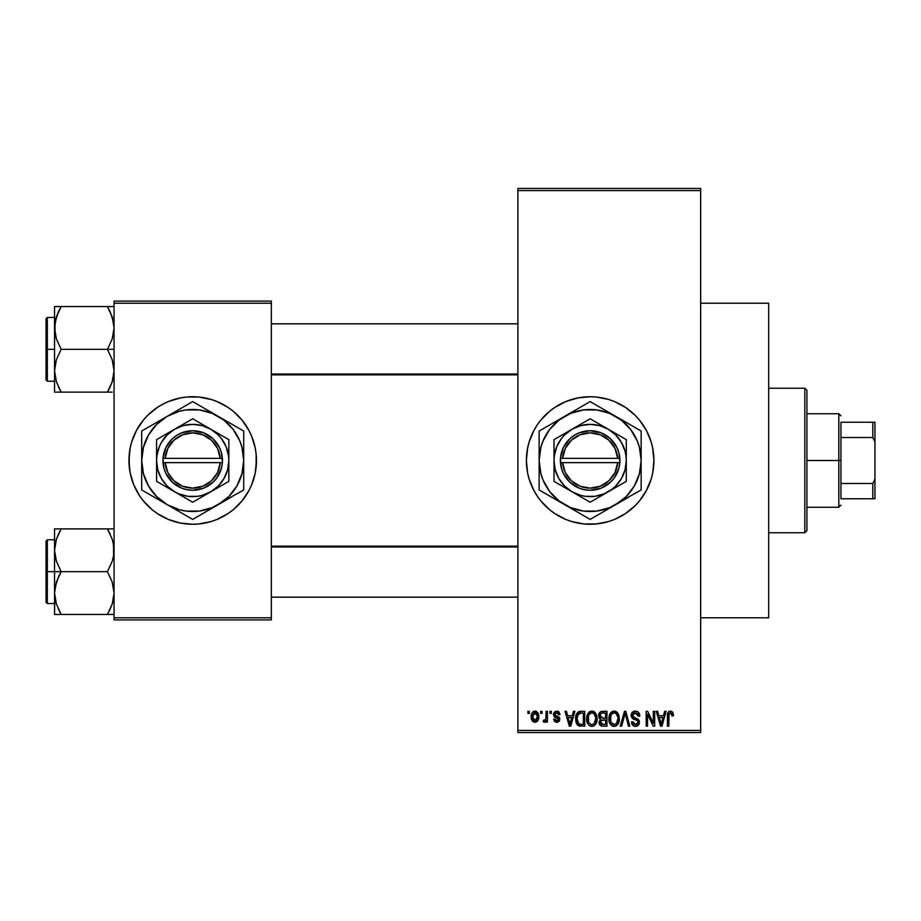 <?xml version="1.0" encoding="UTF-8"?>
<svg xmlns="http://www.w3.org/2000/svg" width="921" height="921" viewBox="0 0 921 921"><rect width="100%" height="100%" fill="white"/><g stroke="black" fill="none" stroke-linecap="round" stroke-linejoin="round"><path stroke-width="1.38" d="M590.073 396.744A63.756 63.756 0 0 0 583.972 397.043M583.833 397.055A63.756 63.756 0 0 0 577.778 397.953M577.64 397.976A63.756 63.756 0 0 0 537.185 425.007M537.081 425.145A63.756 63.756 0 0 0 533.938 430.395M529.138 441.988L533.915 430.441L537.127 425.076L540.857 420.045L549.699 411.215L554.73 407.485L565.747 401.591L577.709 397.964L590.154 396.744A63.756 63.756 0 0 1 653.91 460.5A63.756 63.756 0 0 1 590.154 524.256A63.756 63.756 0 0 1 526.386 460.5A63.756 63.756 0 0 1 590.154 396.744L596.394 397.043L608.654 399.484L614.549 401.591L625.578 407.485L635.237 415.417L639.439 420.045L646.381 430.441L651.17 441.988L652.69 448.055L653.91 460.5L652.69 472.945L651.17 479.012L646.381 490.559L639.439 500.955L635.237 505.583L625.578 513.515L614.549 519.409L608.654 521.516L596.394 523.957L583.902 523.957L571.642 521.516L565.747 519.409L554.73 513.515L549.699 509.785L540.857 500.955L537.127 495.924L533.915 490.559L529.138 479.012L527.606 472.945L526.386 460.5L527.606 448.055L529.138 441.988A63.756 63.756 0 0 0 526.386 460.465M527.606 472.945A63.756 63.756 0 0 0 533.892 490.502M533.938 490.605A63.756 63.756 0 0 0 537.081 495.855M537.185 495.993A63.756 63.756 0 0 0 577.64 523.024M577.778 523.047A63.756 63.756 0 0 0 583.833 523.945M583.972 523.957A63.756 63.756 0 0 0 590.073 524.256M700.674 617.784L768.678 617.784L768.678 303.216L700.674 303.216L768.678 303.216L768.678 617.784L700.674 617.784M174.115 399.507A63.756 63.756 0 0 0 130.172 448.043L131.68 441.988L136.469 430.441L143.411 420.045L147.613 415.417L157.272 407.485L162.649 404.273L168.301 401.591L180.263 397.964L186.456 397.043L198.948 397.043L211.208 399.484L217.103 401.591L228.12 407.485L233.151 411.215L241.993 420.045L248.935 430.441L251.606 436.105L255.244 448.055L256.153 454.249L256.464 460.5L255.244 472.945L251.606 484.895L248.935 490.559L241.993 500.955L233.151 509.785L228.12 513.515L217.103 519.409L211.208 521.516L198.948 523.957L192.696 524.256A63.756 63.756 0 0 1 128.94 460.5A63.756 63.756 0 0 1 192.696 396.744A63.756 63.756 0 0 0 180.309 397.953M180.217 397.976A63.756 63.756 0 0 0 174.276 399.461M128.94 460.558A63.756 63.756 0 0 0 130.16 472.922L128.94 460.5L130.16 448.055A63.756 63.756 0 0 0 128.94 460.442M192.696 396.744A63.756 63.756 0 0 1 256.464 460.5A63.756 63.756 0 0 1 192.696 524.256L180.263 523.036L168.301 519.409L157.272 513.515L152.253 509.785L143.411 500.955L139.681 495.924L133.798 484.895L130.16 472.945A63.756 63.756 0 0 0 174.115 521.493M174.276 521.539A63.756 63.756 0 0 0 180.217 523.024M517.89 190.578L517.89 730.422L700.674 730.422L700.674 190.578L517.89 190.578L517.89 188.448L700.674 188.448L700.674 190.578L700.674 188.448L517.89 188.448L517.89 732.552L700.674 732.552L700.674 190.578L517.89 190.578M540.685 713.418L540.685 711.3L542.043 711.3L542.043 713.418L540.685 713.418L542.043 713.418L542.043 711.3L540.685 711.3L542.043 711.3L542.043 713.418L540.685 713.418L540.685 711.3L540.685 713.418M543.194 721.73L544.484 722.306L543.194 721.73L543.586 720.187L544.553 720.372L545.842 719.117L546.095 711.3L547.442 711.3L547.442 722.11L546.095 722.11L546.095 720.383L544.806 722.26L543.194 721.73L543.586 720.187L545.635 719.658L546.095 716.906L545.842 719.117L544.553 720.372L543.586 720.187L543.194 721.73L544.484 722.306L546.095 720.383L546.095 722.11L547.442 722.11L547.442 711.3L546.095 711.3L547.442 711.3L547.442 722.11L546.095 722.11M549.964 713.418L549.964 711.3L551.311 711.3L551.311 713.418L549.964 713.418L551.311 713.418L551.311 711.3L549.964 711.3L551.311 711.3L551.311 713.418L549.964 713.418L549.964 711.3L549.964 713.418M553.44 714.604L554.281 712.094L556.71 711.104L559.082 712.117L560.003 714.581L558.656 714.777L557.021 712.681L554.914 713.637L555.133 715.306L558.552 716.768L559.761 718.587L558.989 721.465L556.457 722.294L554.523 721.465L553.636 719.22L554.983 719.025L555.467 720.291L557.021 720.752L558.322 720.038L558.356 718.944L554.338 717.01L553.44 714.604L558.46 719.439L556.721 720.763L554.983 719.025L553.636 719.22L556.768 722.306L559.818 719.22L554.787 714.328L556.618 712.647L558.656 714.777L560.003 714.581L556.71 711.104L553.452 714.259M573.461 711.3L572.298 715.744L573.461 711.3L574.888 711.3L570.767 726.174L569.351 726.174L565.034 711.3L566.45 711.3L567.612 715.744L572.298 715.744L567.612 715.744L566.45 711.3L565.034 711.3L569.351 726.174L570.767 726.174L574.888 711.3L573.461 711.3L574.888 711.3L570.767 726.174L569.351 726.174L565.034 711.3L566.45 711.3M591.892 711.104L595.047 712.497L596.808 715.893L596.889 721.155L595.714 724.194L593.7 725.978L591.236 726.324L588.669 724.942L587.184 722.352L586.665 718.714L587.368 714.615L589.175 712.06L591.892 711.104L588.012 713.372L586.665 718.714C586.435 722.847 588.174 725.391 591.881 726.37C595.657 725.368 597.395 722.755 597.107 718.541L595.772 713.441L591.892 711.104L593.032 711.242M614.111 711.104L617.266 712.497L619.027 715.893L619.28 719.854L617.933 724.194L615.919 725.978L613.455 726.324L610.899 724.942L609.403 722.352L608.908 718.023L609.587 714.615L611.394 712.06L614.111 711.104L610.232 713.372L608.896 718.714C608.654 722.847 610.393 725.391 614.1 726.37C617.876 725.368 619.614 722.755 619.326 718.541L617.991 713.441L614.111 711.104L615.251 711.242M670.5 711.104L672.744 712.347L673.424 715.744L672.077 715.928L670.914 712.923L669.06 713.729L668.784 726.174L667.437 726.174L667.667 713.602L668.611 711.795L670.5 711.104C668.128 711.703 667.103 713.361 667.437 716.078L667.437 726.174L668.784 726.174L668.98 713.959L670.43 712.842L672.077 715.928L673.424 715.744L672.618 712.152L671.11 711.162M664.663 711.3L663.5 715.744L664.663 711.3L666.079 711.3L661.969 726.174L660.541 726.174L656.224 711.3L657.64 711.3L658.814 715.744L663.5 715.744L658.814 715.744L657.64 711.3L656.224 711.3L660.541 726.174L661.969 726.174L666.079 711.3L664.663 711.3L666.079 711.3L661.969 726.174L660.541 726.174L656.224 711.3L657.64 711.3M653.334 711.3L653.334 723.204L653.334 711.3L654.681 711.3L654.681 726.174L653.242 726.174L647.532 714.247L647.532 726.174L646.185 726.174L646.185 711.3L647.636 711.3L653.334 723.204L647.636 711.3L646.185 711.3L646.185 726.174L647.532 726.174L647.532 714.247L653.242 726.174L654.681 726.174L654.681 711.3L653.334 711.3L654.681 711.3L654.681 726.174L653.242 726.174M631.138 715.962L632.255 712.301L634.903 711.116L637.988 711.933L639.784 715.652L638.449 716.319L637.574 713.856L635.536 712.854L633.671 713.188L632.508 714.857L633.095 717.033L637.885 719.071L639.186 720.832L639.186 723.848L637.816 725.725L635.145 726.347L632.554 725.08L631.495 721.926L632.854 721.73L633.533 723.814L635.525 724.631L637.551 723.814L638.046 721.834L637.182 720.349L632.267 718.357L631.115 715.421L633.164 718.956L637.643 720.729L638.069 722.237L635.525 724.631L632.854 721.73L631.495 721.926C631.587 724.631 632.946 726.105 635.571 726.37C638.034 726.162 639.324 724.804 639.416 722.294L632.462 715.387L635.202 712.842L638.449 716.319L639.807 716.124C639.75 713.096 638.253 711.415 635.329 711.104C632.669 711.288 631.265 712.727 631.115 715.421L631.127 714.995M624.634 715.375L621.64 726.174L620.224 726.174L624.473 711.3L625.796 711.3L629.803 726.174L628.41 726.174L625.221 713.038L621.64 726.174L620.224 726.174L621.64 726.174L625.221 713.038L628.41 726.174L629.803 726.174L625.796 711.3L624.473 711.3L625.796 711.3L629.803 726.174L628.41 726.174L625.474 714.212M602.771 711.3C600.055 711.415 598.673 712.866 598.65 715.663L599.191 713.165L600.665 711.668L606.962 711.3L606.962 726.174L602.012 726.128L600.032 725.184L599.053 721.983L600.492 719.313L599.041 717.77L598.65 715.663L600.492 719.313L599.041 722.432C599.157 724.827 600.4 726.082 602.76 726.174L606.962 726.174L606.962 711.3L602.771 711.3L606.962 711.3L606.962 726.174L602.76 726.174M576.684 713.694L580.771 711.3C577.007 712.083 575.303 714.581 575.66 718.817L576.224 714.823L577.766 712.244L580.126 711.323L584.743 711.3L584.743 726.174L577.916 725.403L576.247 722.858L575.66 718.817L578.814 725.898L584.743 726.174L584.743 711.3L580.771 711.3L584.743 711.3L584.743 726.174M531.221 716.814L531.924 713.084L533.443 711.473L535.918 711.231L538.014 713.038L538.601 718.587L536.77 721.776L534.525 722.283L532.522 721.178L531.221 716.814C531.026 719.808 532.28 721.638 534.986 722.306C537.726 721.627 538.981 719.762 538.75 716.711C538.981 713.66 537.726 711.795 534.986 711.104C532.211 711.806 530.957 713.717 531.221 716.814L531.221 716.814M527.929 713.418L527.929 711.3L529.287 711.3L529.287 713.418L527.929 713.418L529.287 713.418L529.287 711.3L527.929 711.3L529.287 711.3L529.287 713.418L527.929 713.418L527.929 711.3L527.929 713.418M114.066 301.098L271.338 301.098L271.338 303.216L114.066 303.216L114.066 617.784L271.338 617.784L271.338 301.098L114.066 301.098L114.066 303.216L114.066 301.098M114.066 619.902L271.338 619.902L271.338 303.216L114.066 303.216L114.066 619.902L114.066 617.784L271.338 617.784L271.338 619.902L114.066 619.902M192.696 524.256A63.756 63.756 0 0 0 205.095 523.047M205.187 523.024A63.756 63.756 0 0 0 211.128 521.539M211.289 521.493A63.756 63.756 0 0 0 256.464 460.558M256.464 460.442A63.756 63.756 0 0 0 211.289 399.507M211.128 399.461A63.756 63.756 0 0 0 205.187 397.976M256.153 466.751L256.153 454.249M253.712 441.988L251.606 436.105M222.755 404.273L221.926 403.824M129.251 454.249L129.251 466.751M131.68 479.012L133.798 484.895M162.649 516.727L163.478 517.176M517.89 732.552L517.89 730.422L700.674 730.422L700.674 732.552L517.89 732.552M590.234 524.256A63.756 63.756 0 0 0 596.336 523.957M596.463 523.945A63.756 63.756 0 0 0 602.53 523.047M602.645 523.024A63.756 63.756 0 0 0 635.202 505.617M635.271 505.548A63.756 63.756 0 0 0 635.271 415.452M635.202 415.383A63.756 63.756 0 0 0 602.645 397.976M602.53 397.953A63.756 63.756 0 0 0 596.463 397.055M596.336 397.043A63.756 63.756 0 0 0 590.234 396.744M531.244 484.895L531.901 486.438M565.747 519.409L566.703 519.801M673.274 713.89L673.412 715.272M673.424 715.744L672.054 715.444M671.962 714.615L671.823 714.005M671.328 713.176L670.189 712.866M670.43 712.842L668.842 714.684M669.176 713.522L668.784 715.962M668.784 726.174L667.437 726.174L667.437 716.078M667.46 715.249L667.529 714.42L667.46 715.249M667.667 713.614L667.921 712.808M668.324 712.106L669.279 711.346M661.773 721.811L663.039 717.482L659.275 717.482L660.599 722.329L659.275 717.482L663.039 717.482L661.151 724.62L660.392 721.569L661.151 724.62L661.589 722.501M647.532 726.174L646.185 726.174L646.185 711.3L647.636 711.3M639.542 714.27L639.715 715.053M639.807 716.124L638.449 716.319L638.368 715.663M638.368 715.64L638.218 715.018M638.218 715.007L637.574 713.856M635.87 712.9L634.155 712.981M632.566 714.604L632.52 715.985M633.533 717.367L634.684 717.839M638.875 720.141L639.186 720.821M639.209 720.89L639.37 721.546M639.404 722.686L639.186 723.837M639.174 723.894L638.414 725.195M633.924 726.07L632.554 725.08M631.76 723.584L631.564 722.766M631.518 722.34L632.911 722.283M634.96 724.585L636.02 724.597M636.204 724.574L637.125 724.205M638.046 722.582L638.046 721.834M637.539 720.613L638.069 722.237L637.424 720.521M636.538 720.061L634.799 719.531M634.615 719.474L632.923 718.829M632.646 718.656L631.219 716.492M631.392 713.752L633.556 711.415M633.636 711.38L634.488 711.162M633.579 717.39L632.888 716.803M624.473 711.3L620.224 726.174L624.473 711.3M618.613 714.638L619.004 715.824M619.326 718.541L619.315 719.197M619.269 719.877L619.119 721.097M618.854 722.214L618.613 722.904M618.279 723.63L619.108 721.155M616.552 725.61L615.93 725.967M616.563 725.598L614.768 726.324M613.455 726.324L612.615 726.105M612.235 725.944L611.659 725.598M609.023 720.648L609.909 723.538M609.667 723.02L609.403 722.352M608.896 718.714L608.908 719.359M608.908 718.023L609.23 715.744M609.886 713.982L609.587 714.615M611.866 711.714L613.524 711.139M614.698 711.139L615.827 711.449M616.379 711.749L617.254 712.486M609.99 723.699L610.381 724.32M613.812 724.608L615.988 724.033M613.547 724.585L611.325 723.089L613.006 724.424M610.922 722.375L610.243 718.76L610.819 722.133L614.342 724.62M613.628 712.877L611.003 714.926L610.243 718.76C610.001 715.594 611.291 713.614 614.111 712.842L613.628 712.877M613.87 712.854L615.907 713.407L614.111 712.842C616.874 713.568 618.152 715.456 617.968 718.518L616.379 723.699L617.968 718.518C618.279 721.788 616.989 723.825 614.088 724.631L613.248 724.516M610.692 715.629L610.819 722.133M617.933 717.563L616.287 713.706M617.542 715.652L616.621 714.04M600.032 725.184L599.606 724.585M599.283 723.918L599.099 723.169M599.629 718.679L599.053 717.781M598.8 717.033L599.041 717.77M598.708 714.788L598.892 713.936M598.938 713.775L599.191 713.188M600.48 725.587L601.275 725.978M602.933 718.253L605.604 718.253L605.604 713.038L602.737 713.038L605.604 713.038L605.604 718.253L600.791 717.701L600.285 714.212L599.997 715.652L602.933 718.253L599.997 715.652L600.722 713.614L602.737 713.038L601.171 713.303M601.505 713.165L602.737 713.038L601.505 713.165M602 724.367L602.645 724.424M602.702 724.424L605.604 724.436L605.604 719.992L600.849 720.659L600.388 722.191L601.643 720.13L605.604 719.992L605.604 724.436L603.255 724.436L600.4 721.868L600.814 723.699L602.184 724.39M600.976 723.906L601.931 724.355M600.722 713.614L600.285 714.212L600.722 713.614M603.071 719.992L601.344 720.257M602.449 724.413L603.255 724.436M596.394 714.638L596.785 715.824M597.084 717.862L597.107 718.541M597.05 719.877L596.06 723.63M596.635 722.214L596.394 722.904M594.333 725.61L593.711 725.967M593.665 725.99L592.537 726.324M591.236 726.324L590.396 726.105M590.016 725.944L589.44 725.598M586.804 720.648L587.679 723.538M587.448 723.02L587.184 722.352M586.665 718.714L586.689 719.359M586.827 716.63L586.999 715.744M587.667 713.982L587.368 714.615M589.636 711.714L591.305 711.139M592.479 711.139L593.608 711.449M594.16 711.749L595.035 712.486M586.735 717.321L586.689 718.023M587.31 722.697L587.771 723.699L587.31 722.697M591.593 724.608L593.769 724.033M591.328 724.585L588.818 722.628L588.024 718.76L588.703 722.375M591.409 712.877L588.772 714.926L588.024 718.76C587.771 715.594 589.072 713.614 591.892 712.842L591.409 712.877M591.65 712.854L593.688 713.407L591.892 712.842C594.655 713.568 595.933 715.456 595.749 718.518L594.16 723.699L595.749 718.518C596.06 721.788 594.77 723.825 591.869 724.631L592.122 724.62M588.473 715.629L588.6 722.133M595.714 717.563L594.068 713.706M595.323 715.652L594.402 714.04M579.758 726.105L579.067 725.978M577.916 725.391L577.191 724.666L577.916 725.403M576.65 723.802L576.247 722.858M576.235 722.824L575.936 721.765M575.993 722.018L575.683 719.842M575.694 717.643L575.867 716.25M576.224 714.811L576.627 713.81M576.638 713.798L576.109 715.168M580.126 711.323L578.872 711.599M580.161 713.073L577.548 715.203L580.955 713.038L583.384 713.038L583.384 724.436L579.067 724.136L577.007 718.841L577.363 715.813M577.168 720.913L577.974 723.135L579.816 724.355M577.974 723.135L579.067 724.136L583.384 724.436L583.384 713.038L580.679 713.038M578.043 714.224L577.03 719.577M570.583 721.811L571.837 717.482L568.073 717.482L569.961 724.62L568.073 717.482L571.837 717.482L569.719 723.572M570.226 723.204L570.398 722.501M558.011 711.334L558.667 711.714M560.003 714.581L558.656 714.777L558.483 713.959M558.425 713.821L557.976 713.142M557.009 712.681L555.916 712.739M556.618 712.647L554.787 714.328L555.282 715.421M554.822 713.982L556.123 715.79M555.052 715.203L556.468 715.905M559.254 717.401L559.577 717.977M559.623 720.452L559.289 721.085M557.965 722.122L557.378 722.26M553.636 719.22L554.983 719.025L555.121 719.692M555.271 720.015L556.042 720.659M556.376 720.74L557.332 720.706M558.425 719.75L556.871 718.069M558.46 719.439L558.126 718.633M555.893 717.735L554.741 717.252L555.893 717.724M553.475 713.936L554.281 712.106M546.095 720.395L545.704 721.304M543.586 720.187L544.933 720.303M544.553 720.372L545.842 719.117L546.095 711.3M535.458 711.127L536.344 711.392M538.382 713.925L538.601 714.823M538.739 716.239L538.739 717.183M538.336 719.635L535.216 722.294M533.213 721.776L532.545 721.201M531.981 720.406L531.682 719.762M531.325 718.415L531.256 717.77M531.359 714.903L532.085 712.808M533.478 711.461L534.491 711.139M531.371 718.668L531.647 719.692M536.77 721.776L537.473 721.155M538.014 720.383L538.325 719.681M533.754 713.107L534.629 712.681L532.66 715.421M537.311 718.012L537.404 716.711L535.02 720.763L536.655 719.831L537.38 716.054L536.621 713.556L534.629 712.681L537.38 716.054M533.006 719.289L535.02 720.763L532.568 716.711L533.247 719.727M532.787 714.777L532.568 716.711L535.274 712.67M537.3 715.329L537.07 714.374M660.599 722.329L660.794 723.089M660.944 723.699L661.151 724.62M612.684 713.176L611.889 713.74M611.544 714.109L611.003 714.926M602.737 713.038L601.678 713.119M590.465 713.176L589.659 713.74M589.325 714.109L588.772 714.926M577.548 715.203L577.041 717.92M579.528 724.297L580.99 724.436M569.961 724.62L570.087 723.918M532.591 716.054L532.591 717.367M532.66 718.023L532.787 718.668M533.8 720.337L534.376 720.659M534.698 720.74L535.343 720.74M536.655 719.831L537.185 718.645M536.621 713.556L535.596 712.762M804.816 388.236L806.934 390.366L806.934 530.634L804.816 532.764L768.678 532.764L804.816 532.764L804.816 388.236L768.678 388.236L804.816 388.236L804.816 532.764L806.934 530.634L806.934 390.366L804.816 388.236M55.041 555.893L54.546 550.274L54.546 571.653L61.166 571.653L56.411 561.315L54.546 550.274L56.388 539.292L61.166 528.884L107.446 528.884L112.201 539.222L113.571 544.645L113.582 555.8L112.224 561.257L107.446 571.653L61.166 571.653L56.411 561.315L55.041 555.893M54.546 539.775L47.328 539.775L47.328 603.543L46.05 602.265L46.05 541.053L46.05 571.653L47.328 571.653L47.328 539.775L47.328 571.653L54.546 571.653L54.546 593.043L56.388 582.06L61.166 571.653L107.446 571.653L112.201 581.991L114.066 593.043L112.224 604.026L107.446 614.434L61.166 614.434L56.411 604.095L54.546 593.043L54.546 614.434L113.582 614.434M54.811 597.165L54.546 614.434L56.4 614.434L54.546 614.434M55.651 601.517L56.388 604.026M58.311 608.919L61.166 614.434L58.518 614.434L61.166 614.434L56.411 604.095L55.03 598.581L55.697 601.689M112.961 541.801L114.066 550.274L113.582 555.8L112.224 561.257L107.446 571.653L112.201 581.991L114.066 593.043L112.224 604.026L107.446 614.434L112.212 604.061M113.548 598.777L112.926 601.655M113.801 546.153L113.582 544.737M108.666 531.095L107.446 528.884L114.066 528.884L61.166 528.884L56.4 539.257L58.645 533.673M55.686 541.663L55.03 544.691L56.388 539.292L61.166 528.884L54.546 528.884L54.546 571.653L47.328 571.653L47.328 603.543L47.328 571.653L46.05 571.653L46.05 541.053L47.328 539.775M46.05 571.653L46.05 602.265L46.05 571.653M58.507 609.334L61.166 614.434L56.4 614.434M58.507 576.765L61.166 571.653L54.546 571.653L54.546 593.043L55.03 587.506L58.507 576.765M59.312 532.326L61.166 528.884L54.546 528.884L54.546 550.274L55.041 544.645M56.4 528.884L58.507 528.884M109.277 611.06L112.201 604.095M107.446 614.434L110.106 614.434L107.446 614.434M110.106 533.973L107.446 528.884L112.224 539.292M517.89 546.97L271.338 546.97L517.89 546.97M271.338 374.03L517.89 374.03L271.338 374.03M840.942 422.244L840.942 437.51L840.942 422.244L872.82 422.244L840.942 422.244M840.942 460.5L840.942 437.51L840.942 483.49L840.942 460.5L838.824 460.5L840.942 460.5M806.934 413.736L838.824 413.736L838.824 460.5L838.824 413.736L840.942 415.866M806.934 460.5L838.824 460.5L806.934 460.5M840.942 498.756L840.942 483.49L840.942 498.756L874.95 498.756L874.95 479.024L872.82 483.49L840.942 483.49L872.82 483.49L872.82 498.756L872.82 483.49L874.95 479.024L874.95 498.756L840.942 498.756M806.934 507.264L838.824 507.264L838.824 460.5L838.824 507.264L840.942 505.134M874.95 422.244L872.82 422.244L872.82 437.51L874.95 441.976L874.95 479.024L874.95 422.244L874.95 441.976L872.82 437.51L872.82 422.244L874.95 422.244M840.942 437.51L872.82 437.51L840.942 437.51M110.301 312.081L113.571 322.338L114.066 327.957L112.224 338.94L107.446 349.347L114.066 349.347L107.446 349.347L112.201 359.685L114.066 370.726L112.224 381.708L107.446 392.116L112.212 381.743L109.967 387.327M47.328 349.347L47.328 381.225L47.328 349.347L46.05 349.347L46.05 318.735L47.328 317.457L47.328 381.225L46.05 379.947L46.05 349.347L54.546 349.347L47.328 349.347L47.328 317.457L47.328 349.347M54.811 374.847L55.03 376.263M55.651 379.199L54.546 370.726L55.03 365.2L56.388 359.743L61.166 349.347L56.411 339.009L55.041 333.575L55.03 322.419L58.507 311.666L56.4 316.939M113.548 376.459L112.926 379.337M113.582 306.566L107.446 306.566L112.201 316.905L114.066 327.957L112.224 338.94L107.446 349.347L61.166 349.347L107.446 349.347L112.201 359.685L114.066 370.726L112.224 381.708L107.446 392.116L61.166 392.116L56.411 381.778L54.546 370.726L54.546 392.116L112.212 392.116M113.801 323.835L113.582 322.419M112.961 319.483L112.224 316.974M59.335 309.94L61.166 306.566L54.546 306.566L54.546 327.957L56.388 316.974L61.166 306.566L107.446 306.566L61.166 306.566L58.507 311.655L61.166 306.566L54.546 306.566L54.546 370.726L56.388 359.743L61.166 349.347L56.411 339.009L54.546 327.957L54.546 392.116L56.4 392.116L54.546 392.116M54.811 323.835L55.686 319.345M46.05 349.347L46.05 318.735L46.05 349.347M58.518 306.566L61.166 306.566L56.411 316.905M55.03 306.566L58.507 306.566M59.531 392.116L58.518 392.116L59.531 392.116M59.946 389.905L56.388 381.708M55.03 392.116L61.166 392.116L58.507 387.027M112.212 306.566L107.446 306.566L110.106 311.655L107.446 306.566L110.106 306.566L107.446 306.566L110.117 311.666M109.081 392.116L107.446 392.116L109.311 388.674M112.915 541.629L113.548 544.541M61.166 528.884L58.507 533.973M59.531 528.884L58.518 528.884M55.732 541.49L56.388 539.292M54.811 546.153L55.03 544.737M112.88 601.827L112.224 604.026M113.801 597.165L113.582 598.581M107.446 392.116L110.106 387.027M112.915 319.311L113.548 322.223M55.697 379.371L55.041 376.355M55.732 319.173L56.388 316.974M112.88 379.51L112.224 381.708M113.801 374.847L113.582 376.263M617.692 462.63L562.604 462.63L565.275 472.531L571.377 480.774L580.069 486.23L590.154 488.13L600.227 486.23L608.919 480.774L615.021 472.531L617.692 462.63A27.63 27.63 0 0 1 590.154 488.13A27.63 27.63 0 0 1 562.604 462.63L560.475 462.63A29.76 29.76 0 0 0 590.154 490.26A29.76 29.76 0 0 0 619.833 462.63L617.692 462.63L619.833 462.63L618.912 468.121L614.123 478.114L610.427 482.282L601.045 488.188L590.154 490.26L584.605 489.73L579.251 488.188L569.869 482.282L563.307 473.348L561.384 468.121L560.394 458.37L563.307 447.652L569.869 438.718L574.29 435.322L579.251 432.812L590.154 430.74L601.045 432.812L610.427 438.718L616.989 447.652L618.912 452.879L619.902 462.63L562.604 462.63M608.217 429.209L590.154 418.779L554.016 439.639L554.016 481.361L590.154 502.221L626.28 481.361L626.28 439.639L590.154 418.779L554.016 439.639L554.016 481.361L590.154 502.221L626.28 481.361L626.28 460.5A36.126 36.126 0 0 1 572.079 491.791A36.126 36.126 0 0 1 572.079 429.209A36.126 36.126 0 0 1 626.28 460.5L626.28 439.639L608.217 429.209L599.502 425.594L590.154 424.374L580.794 425.594L572.079 429.209L564.596 434.954L561.488 438.5L556.768 446.673L554.327 455.78L554.016 460.5L555.248 469.848L558.863 478.563L564.596 486.046L572.079 491.791L580.794 495.406L585.434 496.327L594.862 496.327L603.98 493.886L612.143 489.166L615.7 486.046L621.445 478.563L625.048 469.848L626.28 460.5L625.969 455.78L625.048 451.152L621.445 442.437L615.7 434.954L608.217 429.209M641.154 475.662L641.154 460.5A51.012 51.012 0 0 1 615.654 504.673L626.222 496.569L634.327 486L639.416 473.705L641.154 460.5L639.416 447.295L637.274 440.975L630.62 429.451L621.203 420.034L609.667 413.379L596.808 409.926L583.488 409.926L570.629 413.379L559.093 420.034L549.676 429.451L543.022 440.975L540.88 447.295L539.142 460.5L540.88 473.705L543.022 480.025L549.676 491.549L559.093 500.966L570.629 507.621L583.488 511.074L596.808 511.074L609.667 507.621L641.154 489.949L635.087 493.46L641.154 489.949L641.154 431.051L635.087 427.54L641.154 431.051L641.154 438.051L641.154 431.051L596.221 405.102L590.154 401.602L584.075 405.102L539.142 431.051L545.209 427.54L539.142 431.051L539.142 489.949L539.142 482.949L539.142 489.949L590.154 519.398L584.075 515.898L590.154 519.398L628.801 497.087M597.027 515.426L615.654 504.673A51.012 51.012 0 0 1 564.642 504.673L577.789 512.26M546.015 493.921L564.642 504.673A51.012 51.012 0 0 1 539.142 460.5L539.142 485.586M539.142 445.35L539.142 460.5A51.012 51.012 0 0 1 564.642 416.327L551.495 423.913M584.075 405.102L564.642 416.327A51.012 51.012 0 0 1 615.654 416.327L602.472 408.717M634.27 427.068L615.654 416.327A51.012 51.012 0 0 1 641.154 460.5L641.154 435.414M641.154 468.213L641.154 472.692M626.096 498.641L622.308 500.828M637.367 492.136L635.087 493.46M605.212 510.706L602.507 512.26M615.654 504.673L609.057 508.484M575.095 510.706L571.296 508.519M586.366 517.211L584.075 515.898M554.2 498.641L551.495 497.087M564.642 504.673L557.988 500.828M539.142 468.167L539.142 460.5M539.142 475.639L539.142 472.738M554.2 422.359L557.988 420.172M542.93 428.864L545.209 427.54M539.142 452.787L539.142 448.297M605.201 410.294L609 412.481M590.154 401.602L596.221 405.102M575.095 410.294L577.789 408.74M583.269 405.574L584.041 405.125M564.642 416.327L571.296 412.481M641.154 452.821L641.154 460.5M641.154 445.35L641.154 448.262M626.096 422.359L628.801 423.913M615.654 416.327L622.308 420.172M549.699 429.428L545.969 435M630.609 491.572L634.327 486M562.604 458.37L617.692 458.37L615.021 448.469L608.919 440.226L600.227 434.77L590.154 432.87L580.069 434.77L571.377 440.226L565.275 448.469L562.604 458.37A27.63 27.63 0 0 1 590.154 432.87A27.63 27.63 0 0 1 617.692 458.37L619.833 458.37A29.76 29.76 0 0 0 590.154 430.74A29.76 29.76 0 0 0 560.475 458.37L617.692 458.37M619.902 462.63L619.902 458.37L619.833 462.63M560.475 462.63L560.394 458.37L560.394 462.63M220.246 462.63L165.158 462.63L167.829 472.531L173.931 480.774L182.623 486.23L192.696 488.13L202.781 486.23L211.473 480.774L217.575 472.531L220.246 462.63A27.63 27.63 0 0 1 192.696 488.13A27.63 27.63 0 0 1 165.158 462.63L163.017 462.63A29.76 29.76 0 0 0 192.696 490.26A29.76 29.76 0 0 0 222.375 462.63L220.246 462.63L222.375 462.63L221.466 468.121L216.677 478.114L212.981 482.282L203.599 488.188L192.696 490.26L187.159 489.73L181.805 488.188L172.423 482.282L165.861 473.348L163.938 468.121L162.948 458.37L165.861 447.652L172.423 438.718L176.844 435.322L181.805 432.812L192.696 430.74L203.599 432.812L212.981 438.718L219.543 447.652L221.466 452.879L222.456 462.63L165.158 462.63M210.771 429.209L192.696 418.779L156.57 439.639L156.57 481.361L192.696 502.221L228.834 481.361L228.834 439.639L192.696 418.779L156.57 439.639L156.57 481.361L192.696 502.221L228.834 481.361L228.834 460.5A36.126 36.126 0 0 1 174.633 491.791A36.126 36.126 0 0 1 174.633 429.209A36.126 36.126 0 0 1 228.834 460.5L228.834 439.639L210.771 429.209L202.056 425.594L192.696 424.374L183.348 425.594L174.633 429.209L167.15 434.954L161.405 442.437L159.321 446.673L156.881 455.78L156.57 460.5L157.802 469.848L161.405 478.563L167.15 486.046L174.633 491.791L178.87 493.886L187.988 496.327L197.416 496.327L202.056 495.406L210.771 491.791L218.254 486.046L223.987 478.563L227.602 469.848L228.834 460.5L228.523 455.78L226.082 446.673L221.362 438.5L218.254 434.954L210.771 429.209M243.708 475.662L243.708 460.5A51.012 51.012 0 0 1 218.208 504.673L228.765 496.569L236.881 486L241.97 473.705L243.708 460.5L241.97 447.295L239.828 440.975L233.174 429.451L223.757 420.034L212.221 413.379L199.362 409.926L186.042 409.926L179.503 411.227L167.196 416.327L156.628 424.431L148.523 435L143.434 447.295L141.696 460.5L143.434 473.705L148.523 486L156.628 496.569L167.196 504.673L179.503 509.774L186.042 511.074L199.362 511.074L212.221 507.621L243.708 489.949L237.641 493.46L243.708 489.949L243.708 431.051L237.641 427.54L243.708 431.051L243.708 438.051L243.708 431.051L198.775 405.102L192.696 401.602L186.629 405.102L141.696 431.051L147.763 427.54L141.696 431.051L141.696 489.949L141.696 482.949L141.696 489.949L192.696 519.398L186.629 515.898L192.696 519.398L231.39 497.064M199.581 515.426L218.208 504.673A51.012 51.012 0 0 1 167.196 504.673L180.343 512.26M147.763 493.46L167.196 504.673A51.012 51.012 0 0 1 141.696 460.5L141.696 485.586M141.696 445.35L141.696 460.5A51.012 51.012 0 0 1 167.196 416.327L154.049 423.913M185.823 405.574L167.196 416.327A51.012 51.012 0 0 1 218.208 416.327L205.026 408.717M236.824 427.068L218.208 416.327A51.012 51.012 0 0 1 243.708 460.5L243.708 435.414M243.708 468.213L243.708 472.692M228.65 498.641L224.862 500.828M239.921 492.136L237.641 493.46M207.755 510.706L205.061 512.26M218.208 504.673L211.554 508.519M177.638 510.706L173.85 508.519M188.909 517.211L186.629 515.898M156.754 498.641L154.049 497.087M148.569 493.921L147.797 493.472M167.196 504.673L160.542 500.828M141.696 468.167L141.696 460.5M141.696 475.639L141.696 472.738M156.754 422.359L160.542 420.172M145.483 428.864L147.763 427.54M141.696 452.787L141.696 448.297M207.755 410.294L211.554 412.481M192.696 401.602L198.775 405.102M177.649 410.294L180.343 408.74M167.196 416.327L173.85 412.481M243.708 452.821L243.708 460.5M243.708 445.35L243.708 448.262M228.65 422.359L231.355 423.913M218.208 416.327L224.805 420.137M152.241 429.428L148.523 435M233.151 491.572L236.881 486M165.158 458.37L220.246 458.37L217.575 448.469L211.473 440.226L202.781 434.77L192.696 432.87L182.623 434.77L173.931 440.226L167.829 448.469L165.158 458.37A27.63 27.63 0 0 1 192.696 432.87A27.63 27.63 0 0 1 220.246 458.37L222.375 458.37A29.76 29.76 0 0 0 192.696 430.74A29.76 29.76 0 0 0 163.017 458.37L220.246 458.37M222.456 462.63L222.456 458.37L222.375 462.63M163.017 462.63L162.948 458.37L162.948 462.63M54.546 603.543L47.328 603.543M271.338 597.165L517.89 597.165M271.338 546.153L517.89 546.153M517.89 323.835L271.338 323.835M517.89 374.847L271.338 374.847M54.546 381.225L47.328 381.225M54.546 317.457L47.328 317.457"/></g></svg>
